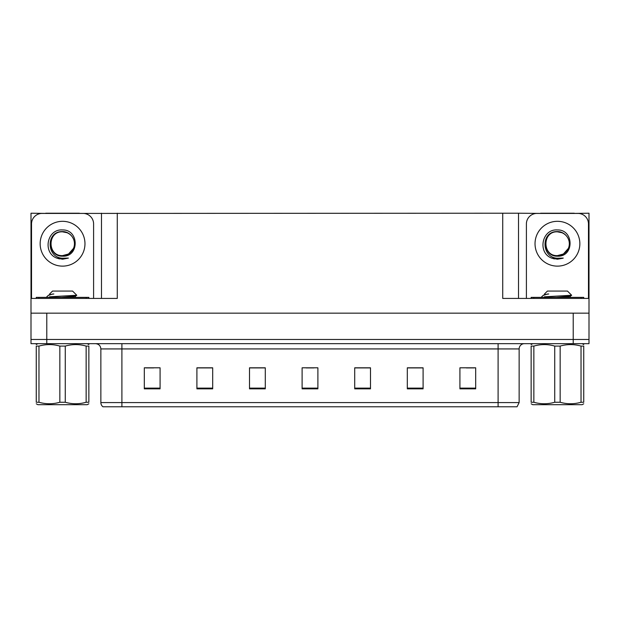 <?xml version="1.0" encoding="UTF-8"?>
<svg xmlns="http://www.w3.org/2000/svg" width="620" height="620" viewBox="0 0 620 620"><rect width="100%" height="100%" fill="white"/><g stroke="black" fill="none" stroke-linecap="round" stroke-linejoin="round"><path stroke-width="0.93" d="M79.391 213.419L502.735 213.21L502.735 298.429L589 298.429L589 313.154L31 313.154L31 339.458L46.779 339.458L31 339.458L31 343.666L46.779 343.666L46.779 339.458L573.221 339.458L46.779 339.458L46.779 313.154M45.725 213.419L31 213.21L31 298.429L117.265 298.429L117.265 213.21M31 298.429L31 313.154M46.779 343.666L589 343.666L589 339.458L573.221 339.458L589 339.458L589 313.154M574.275 213.419L589 213.21L589 298.429M101.486 213.21L101.486 298.429M502.735 213.21L518.514 213.21L518.514 298.429M518.514 213.21L540.609 213.419M574.275 213.21L540.609 213.21M45.725 213.21L79.391 213.21M519.142 402.582L517.041 406.79L498.1 406.79L498.1 402.582L519.142 402.582L519.142 348.928A5.262 5.262 0 0 1 524.404 343.666M498.1 406.79L102.959 406.79A5.262 5.262 0 0 1 100.858 402.582L100.858 348.928C100.541 345.728 98.789 343.976 95.596 343.666M475.695 388.849L475.695 367.807L459.916 367.807L459.916 388.849L475.695 388.849M423.096 388.849L423.096 367.807L407.317 367.807L407.317 388.849L423.096 388.849M370.489 388.849L370.489 367.807L354.71 367.807L354.71 388.849L370.489 388.849M160.084 388.849L160.084 367.807L144.305 367.807L144.305 388.849L160.084 388.849M212.683 388.849L212.683 367.807L196.904 367.807L196.904 388.849L212.683 388.849M265.29 388.849L265.29 367.807L249.511 367.807L249.511 388.849L265.29 388.849M317.889 388.849L317.889 367.807L302.111 367.807L302.111 388.849L317.889 388.849M488.529 406.79L131.471 406.79M422.623 367.916L415.943 367.916M408.053 367.916L423.096 367.916M466.333 367.916L474.222 367.916M262.345 367.916L255.665 367.916M196.904 367.916L211.947 367.916M204.058 367.916L197.377 367.916M145.778 367.916L153.667 367.916M364.335 367.916L357.655 367.916M306.055 367.916L313.945 367.916M265.29 367.916L249.511 367.916M370.489 367.916L354.71 367.916M62.558 255.611C67.642 255.409 71.285 252.999 73.509 248.364C77.035 240.893 70.765 231.415 62.558 231.593C45.64 231.004 46.392 257.866 62.558 258.222L68.394 258.083L62.558 259.222L56.769 258.098C42.377 252.766 46.95 228.71 62.558 229.95C79.244 229.462 79.523 257.114 62.558 256.184C47.027 256.711 46.934 231.113 62.558 231.826C47.221 231.09 47.221 256.354 62.558 255.611L68.502 254.014L73.509 248.364A11.889 11.889 0 0 0 67.053 232.717L62.558 231.833M31.527 298.429L31.527 223.944A10.517 10.517 0 0 1 42.044 213.419L83.072 213.419A10.517 10.517 0 0 1 93.597 223.944L93.597 298.429M56.823 258.122L59.551 258.928L56.823 258.122M62.558 259.222L68.394 258.083L62.558 259.222M557.442 255.611C562.518 255.409 566.161 252.999 568.385 248.364C571.911 240.893 565.642 231.415 557.442 231.593C540.516 231.004 541.268 257.866 557.442 258.222L563.27 258.083L557.442 259.222L551.645 258.098C537.253 252.766 541.833 228.71 557.442 229.95C574.128 229.462 574.399 257.114 557.442 256.184C541.903 256.711 541.81 231.113 557.442 231.826C542.105 231.09 542.105 256.354 557.442 255.611L563.386 254.014L568.385 248.364A11.889 11.889 0 0 0 561.929 232.717L557.442 231.833M526.403 298.429L526.403 223.944A10.517 10.517 0 0 1 536.928 213.419L577.956 213.419A10.517 10.517 0 0 1 588.473 223.944L588.473 298.429M551.699 258.122L554.427 258.928M557.442 259.222L562.805 258.269M36.262 298.429L36.262 297.375L88.862 297.375L88.862 298.429M583.738 297.375L583.738 298.429L583.738 297.375L531.139 297.375L531.139 298.429M88.862 403.775L87.281 404.682L37.836 404.682L36.262 403.775M86.149 346.092L88.862 346.092C88.862 344.092 88.862 344.092 88.862 346.092L88.862 402.256C88.862 404.256 88.862 404.256 88.862 402.256L86.149 402.256L86.149 346.092C79.228 344.092 72.269 344.092 65.27 346.092L59.846 346.092C52.925 344.092 45.973 344.092 38.975 346.092L36.262 346.092C36.262 344.092 36.262 344.092 36.262 346.092L36.262 402.256C36.262 404.256 36.262 404.256 36.262 402.256L38.975 402.256C45.895 404.256 52.855 404.256 59.846 402.256L59.846 346.092M65.27 346.092L65.27 402.256C72.191 404.256 79.151 404.256 86.149 402.256M65.27 402.256L59.846 402.256M47.407 297.375L46.779 296.98M49.631 294.678L49.631 293.973L52.537 291.067L72.579 291.067L76.772 295.252L49.484 296.825M46.779 296.825L48.205 295.461L52.855 293.973M38.975 346.092L38.975 402.256M61.589 297.375L75.423 296.081L76.756 295.306M75.446 297.375L71.788 296.654M48.205 295.469L49.701 294.593L53.839 293.973M583.738 403.775L582.164 404.682L532.72 404.682L531.139 403.775M581.025 346.092L583.738 346.092C583.738 344.092 583.738 344.092 583.738 346.092L583.738 402.256C583.738 404.256 583.738 404.256 583.738 402.256L581.025 402.256L581.025 346.092C574.105 344.092 567.145 344.092 560.154 346.092L554.73 346.092C547.809 344.092 540.849 344.092 533.851 346.092L531.139 346.092C531.139 344.092 531.139 344.092 531.139 346.092L531.139 402.256C531.139 404.256 531.139 404.256 531.139 402.256L533.851 402.256C540.772 404.256 547.731 404.256 554.73 402.256L554.73 346.092M560.154 346.092L560.154 402.256C567.075 404.256 574.027 404.256 581.025 402.256M560.154 402.256L554.73 402.256M542.283 297.375L541.655 296.98M544.507 294.678L544.507 293.973L547.421 291.067L567.463 291.067L571.648 295.252L544.36 296.825M541.655 296.825L543.081 295.461L547.739 293.973M533.851 346.092L533.851 402.256M556.466 297.375L570.299 296.081L571.632 295.306M570.322 297.375L566.664 296.654M543.081 295.469L544.577 294.593L548.723 293.973M573.221 313.154L573.221 343.666M498.1 343.666L498.1 348.928L100.858 348.928M519.142 348.928L498.1 348.928L498.1 402.582L121.9 402.582L121.9 406.79M100.858 402.582L121.9 402.582L121.9 343.666M317.889 388.12L302.111 388.12M265.29 388.12L249.511 388.12M212.683 388.12L196.904 388.12M160.084 388.12L144.305 388.12M370.489 388.12L354.71 388.12M423.096 388.12L407.317 388.12M475.695 388.12L459.916 388.12M62.558 221.317A22.405 22.405 0 0 1 84.971 243.722A22.405 22.405 0 0 1 62.558 266.127A22.405 22.405 0 0 1 40.153 243.722A22.405 22.405 0 0 1 62.558 221.317M73.509 248.364A11.889 11.889 0 0 0 67.053 232.717M557.442 221.317A22.405 22.405 0 0 1 579.847 243.722A22.405 22.405 0 0 1 557.442 266.127A22.405 22.405 0 0 1 535.029 243.722A22.405 22.405 0 0 1 557.442 221.317M568.385 248.364A11.889 11.889 0 0 0 561.929 232.717M86.234 297.375L86.234 298.429M38.889 297.375L38.889 298.429M581.111 297.375L581.111 298.429M533.766 297.375L533.766 298.429M87.281 343.666L88.862 344.573M37.836 343.666L36.262 344.573M75.493 295.996L75.493 297.313M582.164 343.666L583.738 344.573M532.72 343.666L531.139 344.573M570.369 295.996L570.369 297.313"/></g></svg>
